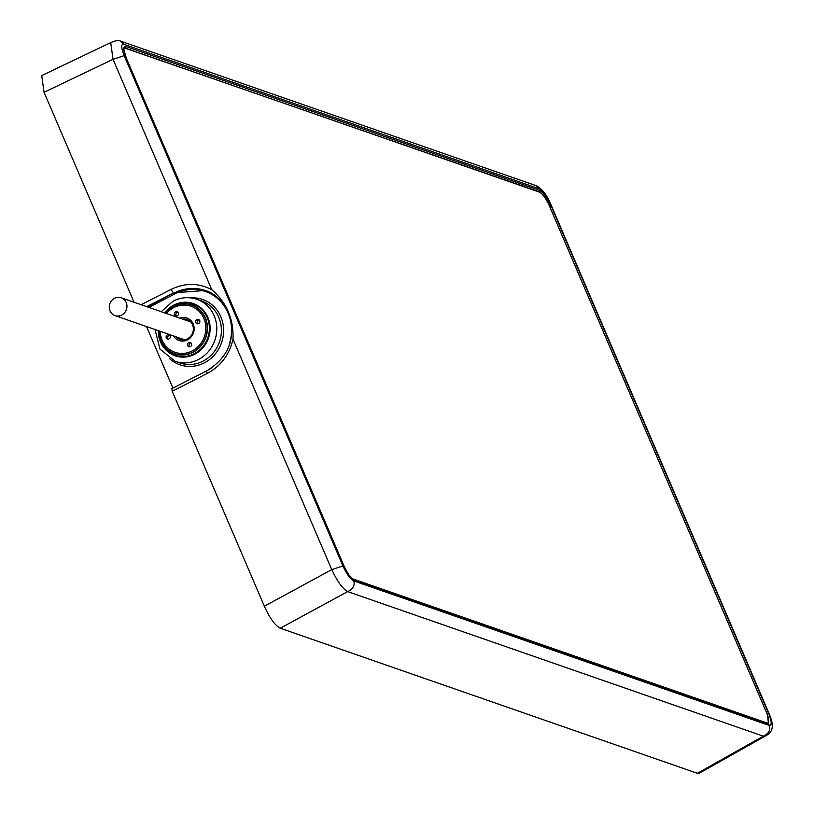 <?xml version="1.0" encoding="UTF-8"?>
<svg xmlns="http://www.w3.org/2000/svg" width="814" height="814" viewBox="0 0 814 814"><rect width="100%" height="100%" fill="white"/><g stroke="black" fill="none" stroke-linecap="round" stroke-linejoin="round"><path stroke-width="1.22" d="M146.54 326.577L172.914 388.105M342.898 565.934C346.642 574.053 350.264 579.059 353.764 580.942L769.434 725.508C772.262 725.823 772.12 722.038 768.996 714.132L550.284 203.846C546.54 195.716 542.918 190.72 539.417 188.838L123.738 44.261C120.91 43.956 121.062 47.741 124.186 55.647L342.898 565.934L331.746 569.617C337.322 581.471 342.623 588.797 347.67 591.605L280.26 628.225C275.142 625.61 269.831 618.284 264.347 606.247L172.222 391.3L171.846 388.654L206.848 370.787A3.46 0.834 63 0 0 207.285 373.412C220.879 366.035 229.456 354.639 232.997 339.214C233.791 319.047 226.719 302.554 211.793 289.733C198.667 282.814 185.154 282.682 171.255 289.336L141.137 304.701M280.26 628.225L697.384 773.3L699.226 773.249M124.186 55.647L113.034 59.33L44.058 92.287L41.707 75.59L110.714 42.623L113.034 59.33L211.793 289.733M44.058 92.287L134.045 302.238M110.765 42.603L110.714 42.623C115.323 40.608 118.62 40.11 120.604 41.138L536.375 185.745C541.91 188.553 546.703 194.699 550.742 204.192L769.454 714.489C776.322 730.636 769.098 733.811 765.18 736.131L765.221 736.1M769.434 725.508C770.685 730.189 768.65 733.74 763.339 736.171L765.18 736.131L699.185 773.28M207.102 370.808A3.46 0.834 63 0 0 206.848 370.787C222.985 360.795 231.247 347.812 231.654 331.827C233.669 317.694 222.527 295.38 205.138 290.466L173.697 292.867L146.703 306.644M193.01 304.009A27.137 25.203 109.2 0 1 193.132 304.049A27.137 25.203 109.2 0 1 207.438 317.623A27.137 25.203 109.2 0 1 202.717 347.232A27.137 25.203 109.2 0 1 175.295 355.311A27.137 25.203 109.2 0 1 175.173 355.27M191.666 304.823A25.926 24.074 109.2 0 1 191.687 304.823A25.926 24.074 109.2 0 1 205.352 317.796A25.926 24.074 109.2 0 1 193.03 352.33A25.926 24.074 109.2 0 1 174.644 353.805A25.926 24.074 109.2 0 1 174.623 353.805A25.926 24.074 -70.8 0 0 192.979 352.309A25.926 24.074 -70.8 0 0 207.397 327.35A25.926 24.074 -70.8 0 0 191.636 304.812A25.926 24.074 -70.8 0 0 173.26 306.288A25.926 24.074 -70.8 0 0 165.038 313.014M158.842 330.85A25.926 24.074 -70.8 0 0 174.603 353.795L174.644 353.805M165.242 313.085A25.712 23.871 109.2 0 1 205.128 317.877A25.712 23.871 109.2 0 1 192.898 352.126A25.712 23.871 109.2 0 1 161.111 340.73A25.712 23.871 109.2 0 1 159.045 330.922M179.711 318.121A11.925 11.07 -70.8 0 1 193.203 323.962A11.925 11.07 109.2 0 1 188.217 339.458A11.925 11.07 109.2 0 1 173.504 335.948M167.348 334.951A2.249 2.086 -70.8 0 0 167.47 339.062A2.249 2.086 -70.8 0 0 170.309 336.772A2.249 2.086 -70.8 0 0 167.348 334.951M196.937 319.576A2.249 2.086 -70.8 0 0 197.049 323.697A2.249 2.086 -70.8 0 0 199.898 321.408A2.249 2.086 -70.8 0 0 196.937 319.576M175.57 311.925A2.249 2.086 -70.8 0 0 175.682 316.036A2.249 2.086 -70.8 0 0 178.531 313.746A2.249 2.086 -70.8 0 0 175.57 311.925M188.716 342.602A2.249 2.086 -70.8 0 0 188.838 346.723A2.249 2.086 -70.8 0 0 191.677 344.434A2.249 2.086 -70.8 0 0 188.716 342.602M182.468 319.078A10.541 9.788 -70.8 0 1 186.945 319.464A10.541 9.788 -70.8 0 1 192.511 324.745A10.541 9.788 109.2 0 1 190.669 336.243A10.541 9.788 109.2 0 1 180.016 339.387A10.541 9.788 109.2 0 1 176.262 336.915M181.807 339.814A10.541 9.788 109.2 0 1 179.721 338.115M188.614 320.248A10.541 9.788 -70.8 0 0 185.918 320.278M551.119 205.962C547.262 197.599 543.528 192.44 539.926 190.496L125.885 46.49C122.965 46.164 123.118 50.071 126.333 58.211L343.864 565.75C347.72 574.114 351.455 579.273 355.067 581.216L769.108 725.223C772.018 725.549 771.865 721.642 768.65 713.502L551.119 205.962L549.877 206.288C546.286 198.484 542.806 193.681 539.438 191.87L539.153 192.023M125.885 46.49A1.038 0.967 109.2 0 1 125.397 47.873L124.237 47.873C123.27 47.049 123.993 50.519 126.404 58.272L126.333 58.211M769.108 725.223A1.038 0.967 -70.8 0 0 768.558 724.704L767.409 713.827L768.65 713.502M169.658 335.256A2.249 2.086 -70.8 0 0 168.295 339.163M199.237 319.892A2.249 2.086 -70.8 0 0 197.883 323.799M177.869 312.23A2.249 2.086 -70.8 0 0 176.516 316.137M191.025 342.918A2.249 2.086 -70.8 0 0 189.662 346.825M350.213 576.709A13.828 3.663 62.6 0 0 353.215 579.049L766.869 722.913A13.828 3.663 62.6 0 0 767.989 722.913A13.828 3.663 62.6 0 0 766.462 712.331L549.47 206.054A13.828 3.663 62.6 0 0 539.367 192.094L125.702 48.23A13.828 3.663 62.6 0 0 124.583 48.23A13.828 3.663 62.6 0 0 123.931 49.186M110.043 310.887A9.442 8.761 109.2 0 1 111.681 300.59A9.442 8.761 109.2 0 1 121.215 297.782A9.442 8.761 109.2 0 1 126.201 302.493A9.442 8.761 109.2 0 1 124.552 312.8A9.442 8.761 109.2 0 1 115.018 315.608A9.442 8.761 109.2 0 1 110.043 310.887M147.527 306.929L173.697 292.867A3.46 0.834 -117 0 1 171.255 289.336M123.738 44.261L120.655 41.158M232.997 339.214L331.746 569.617L264.347 606.247M353.764 580.942C355.006 585.612 352.981 589.173 347.67 591.605L763.339 736.171L697.384 773.3M539.417 188.838L536.375 185.745M172.222 391.3L207.285 373.412M211.579 367.989A43.04 39.967 109.2 0 1 207.621 370.329L199.878 374.348M148.911 307.407L174.868 293.925A43.04 39.967 109.2 0 1 218.579 299.43A43.04 39.967 109.2 0 1 229.273 344.434M169.556 358.638A34.575 32.102 -70.8 0 0 204.395 362.81A34.575 32.102 -70.8 0 0 222.863 323.178A34.575 32.102 -70.8 0 0 190.69 297.883M174.868 293.925L174.237 293.05A43.905 40.771 109.2 0 1 205.209 290.496M155.006 329.517L159.941 349.104L175.244 361.335L179.853 362.942A32.845 30.494 -70.8 0 0 203.134 361.07A32.845 30.494 -70.8 0 0 221.388 329.446A32.845 30.494 -70.8 0 0 201.424 300.895L196.825 299.287C188.777 296.642 180.881 297.263 173.117 301.17L161.203 311.681M175.244 361.335A32.845 30.494 -70.8 0 0 198.524 359.462A32.845 30.494 -70.8 0 0 216.778 327.839A32.845 30.494 -70.8 0 0 196.825 299.287M158.313 330.667A27.656 25.682 -70.8 0 0 194.729 354.232A27.656 25.682 -70.8 0 0 207.885 317.389A27.656 25.682 -70.8 0 0 173.687 305.138A27.656 25.682 -70.8 0 0 164.509 312.83M160.745 341.656A27.137 25.203 -70.8 0 0 175.051 355.23A27.137 25.203 -70.8 0 0 202.472 347.14A27.137 25.203 -70.8 0 0 207.194 317.531A27.137 25.203 -70.8 0 0 192.887 303.958L193.132 304.049M160.185 331.318A24.379 22.629 -70.8 0 0 162.139 340.089A24.379 22.629 -70.8 0 0 192.267 350.895A24.379 22.629 -70.8 0 0 203.856 318.427A24.379 22.629 -70.8 0 0 166.392 313.492M767.124 713.97L549.623 206.42M539.926 190.496A1.038 0.967 -70.8 0 1 539.438 191.87L124.929 48.118M126.394 58.354L343.935 565.811C347.934 574.185 351.465 579.151 354.517 580.697A1.038 0.967 109.2 0 1 355.067 581.216M353.215 579.049L352.594 579.365M766.869 722.913L765.486 723.636M158.374 330.688L160.572 341.524C163.553 348.209 168.376 352.777 175.051 355.23L175.295 355.311M192.887 303.958L177.564 303.795L164.581 312.861M768.558 724.704L354.517 580.697M767.989 722.913L766.157 723.87M124.583 48.23L123.982 48.535M121.215 297.782L190.71 321.947M115.018 315.608L184.503 339.774"/></g></svg>
